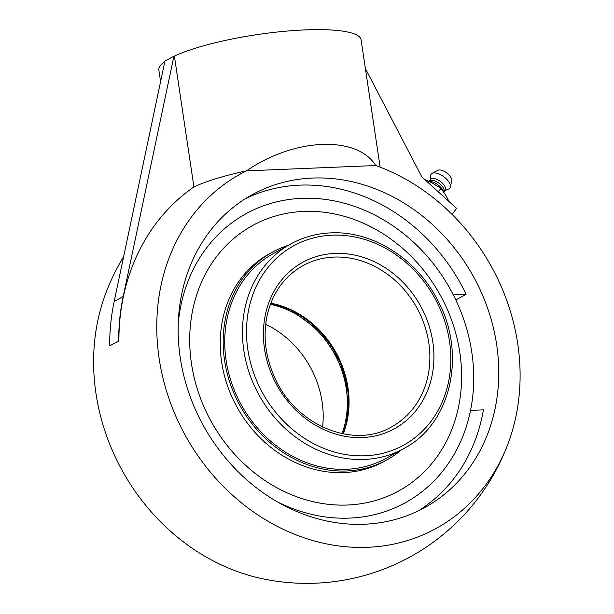 <?xml version="1.0" encoding="UTF-8"?>
<svg xmlns="http://www.w3.org/2000/svg" width="614" height="614" viewBox="0 0 614 614"><rect width="100%" height="100%" fill="white"/><g stroke="black" fill="none" stroke-linecap="round" stroke-linejoin="round"><path stroke-width="0.92" d="M443.546 191.821L443.546 191.814A10.284 4.828 -143.6 0 0 429.439 181.422L429.125 181.429M443.937 192.389L444.16 191.138A9.087 4.267 -143.6 0 0 438.987 183.241A9.087 4.267 -143.6 0 0 429.907 180.639A9.087 4.267 -143.6 0 0 429.831 180.677M444.068 191.668L445.135 190.217A9.087 4.267 -143.6 0 0 441.105 181.982A9.087 4.267 -143.6 0 0 431.197 178.835A9.087 4.267 -143.6 0 0 430.498 179.434L429.432 180.884M444.789 190.678L448.742 188.989A11.689 5.48 -143.6 0 0 449.049 188.836A11.689 5.48 -143.6 0 0 450.423 186.955A11.689 5.48 -143.6 0 0 443.792 176.717A11.689 5.48 -143.6 0 0 432.041 173.417A11.689 5.48 -143.6 0 0 432.018 173.424A11.689 5.48 -143.6 0 0 430.598 175.619L430.153 179.894M450.423 186.955L451.689 180.639A8.888 4.168 -143.6 0 0 446.639 172.849A8.888 4.168 -143.6 0 0 437.705 170.339A8.888 4.168 -143.6 0 0 437.69 170.347L432.041 173.417M438.35 191.86L440.936 188.344L445.833 195.367L449.026 201.522M424.642 179.457L432.033 182.88L440.936 188.344M164.905 61.147L173.931 56.143L123.191 296.516A214.723 185.39 61 0 0 118.686 340.877L109.66 345.874A214.723 185.39 -119 0 1 114.166 301.512L164.905 61.147M380.127 167.138L361.093 39.787A102.246 20.485 171.5 0 0 286.584 31.114A102.246 20.485 171.5 0 0 174.384 56.127L173.931 56.143M164.828 61.492A102.246 20.485 171.5 0 0 158.842 70.019L160.576 81.639M452.104 214.424L456.578 208.353L421.864 176.939L365.391 68.545M179.679 306.11L180.777 306.064A159.64 31.989 171.5 0 0 179.633 306.486M180.777 306.064A165.005 142.463 -119 0 1 308.988 198.238A165.005 142.463 -119 0 1 453.262 294.804L466.141 294.267L455.818 299.985M418.518 510.771A178.636 154.237 -119 0 0 483.41 409.86L470.539 410.39A165.005 142.463 -119 0 1 452.449 457.2A165.005 142.463 -119 0 1 276.853 501.577A165.005 142.463 -119 0 0 452.449 457.2L452.449 457.2A165.005 142.463 -119 0 0 471.782 352.183A165.005 142.463 -119 0 0 308.988 198.238A170.416 170.416 0 0 0 308.98 198.238A165.005 142.463 -119 0 0 301.758 198.345A165.005 142.463 -119 0 0 178.244 323.586M364.309 524.233A178.636 154.237 -119 0 1 180.685 299.509A178.636 154.237 -119 0 1 251.87 194.884A178.636 154.237 -119 0 1 473.356 276.4A178.636 154.237 -119 0 1 425.011 507.402A178.636 154.237 -119 0 1 364.309 524.233M245.577 198.598A178.636 154.237 -119 0 1 466.141 294.267M118.686 340.877L118.901 340.87A211.999 42.481 171.5 0 0 114.173 343.379A211.999 42.481 171.5 0 0 109.875 345.866L109.66 345.874M174.384 56.127L193.924 186.909A214.478 185.182 61 0 0 118.901 340.87M375.768 165.519C356.757 135.241 294.597 137.805 246.429 170.861A202.443 174.79 61 0 0 222.091 485.144A202.443 174.79 61 0 0 509.06 440.89A202.443 174.79 61 0 0 517.725 343.733A202.443 174.79 61 0 0 375.768 165.519L246.429 170.861A102.246 20.485 171.5 0 0 193.924 186.909M509.06 440.89A214.723 214.723 0 0 1 260.873 578.388A202.443 174.79 -119 0 1 104.649 296.401A214.723 214.723 0 0 1 123.629 256.69M399.085 490.739L399.077 490.747A151.497 130.805 -119 0 1 347.593 505.023A151.497 130.805 -119 0 1 198.729 393.421A151.497 130.805 -119 0 1 252.239 225.706L252.254 225.699A151.497 130.805 -119 0 1 303.73 211.423A151.497 130.805 -119 0 1 452.602 323.018A151.497 130.805 -119 0 1 399.085 490.739A151.497 130.805 -119 0 1 347.608 505.015A151.497 130.805 -119 0 1 198.744 393.413A151.497 130.805 -119 0 1 252.254 225.699M270.375 304.383A91.985 79.413 -119 0 1 341.99 433.645M270.774 303.331L291.082 310.07L320.193 331.499L340.517 362.705L348.238 392.446L346.649 421.987L343.088 433.868A92.844 80.165 61 0 0 270.766 303.339M322.588 427.037A91.985 79.413 61 0 0 265.693 324.33M401.495 449.816A118.602 102.4 -119 0 1 387.081 459.786A118.602 102.4 -119 0 1 346.78 470.961A118.602 102.4 -119 0 1 230.235 383.596A118.602 102.4 -119 0 1 272.132 252.293A118.602 102.4 -119 0 1 288.219 245.362M387.081 459.786L384.141 461.413A118.602 102.4 -119 0 1 343.84 472.588A118.602 102.4 -119 0 1 227.295 385.224A118.602 102.4 -119 0 1 269.193 253.92L272.132 252.293M346.526 469.28A116.867 100.903 -119 0 1 231.685 383.19A116.867 100.903 -119 0 1 272.969 253.805L290.698 243.988A116.867 100.903 61 0 0 249.414 373.366A116.867 100.903 61 0 0 364.255 459.456A116.867 100.903 61 0 0 403.966 448.45L386.244 458.267A116.867 100.903 -119 0 1 346.526 469.28M114.166 301.512L123.191 296.516M334.016 257.089A91.985 79.413 -119 0 1 424.397 324.844A91.985 79.413 -119 0 1 391.909 426.676C353.403 449.87 294.275 424.85 274.074 376.167C265.125 355.529 262.892 334.983 267.359 314.545C272.762 292.456 284.566 276.193 302.756 265.755A91.985 79.413 -119 0 1 334.016 257.089M334.914 253.413A95.009 82.03 61 0 0 282.678 394.518A95.009 82.03 61 0 0 428.418 388.493A95.009 82.03 61 0 0 334.914 253.413M332.182 235.17A113.843 98.286 -119 0 1 444.221 397.02A113.843 98.286 -119 0 1 269.6 404.235A113.843 98.286 -119 0 1 332.182 235.17M343.249 433.898A91.985 79.413 61 0 0 270.828 303.178M429.907 180.639L428.733 181.245M290.698 243.988C303.001 237.211 316.348 233.512 330.723 232.883C372.153 230.603 416.323 258.44 437.46 299.908C467.001 353.449 451.344 423.89 403.966 448.45"/></g></svg>
